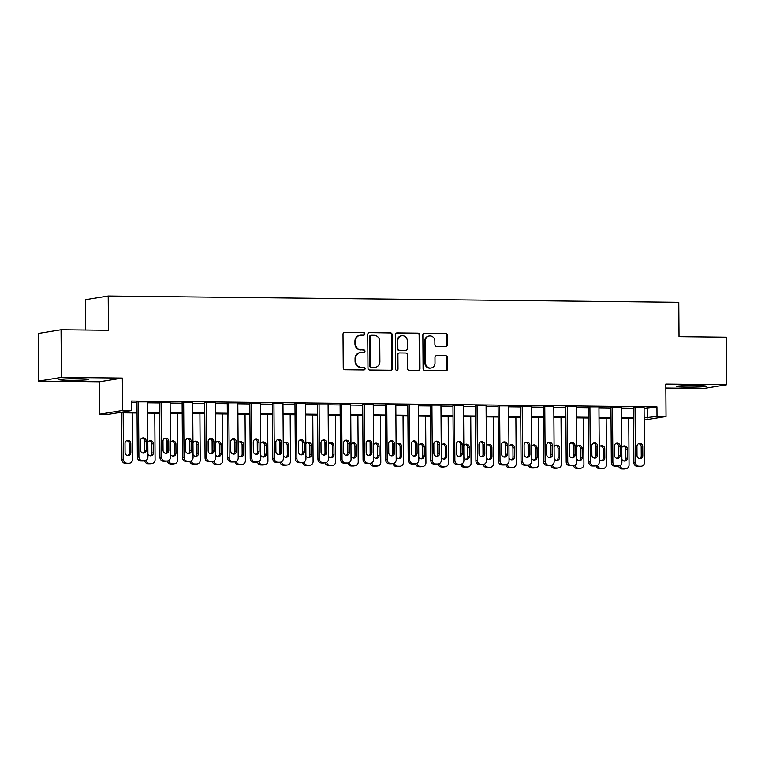 <?xml version="1.0" encoding="UTF-8"?>
<svg xmlns="http://www.w3.org/2000/svg" width="765" height="765" viewBox="0 0 765 765"><rect width="100%" height="100%" fill="white"/><g stroke="black" fill="none" stroke-linecap="round" stroke-linejoin="round"><path stroke-width="1.15" d="M364.848 333.846A1.31 1.243 80.8 0 0 363.605 332.526L344.766 332.316A1.874 1.769 80.8 0 0 343.007 334.171L343.246 367.831A1.874 1.769 80.8 0 0 345.034 369.715L363.863 369.925A1.31 1.243 80.8 0 0 365.096 368.634A1.31 1.243 80.8 0 0 363.844 367.305L361.405 367.286A5.996 5.661 80.8 0 1 355.696 361.233L355.677 358.431A5.996 5.661 80.8 0 1 361.3 352.512L363.738 352.531A1.31 1.243 80.8 0 0 364.972 351.24A1.31 1.243 80.8 0 0 363.719 349.921L361.29 349.892A5.996 5.661 80.8 0 1 355.572 343.839L355.553 341.037A5.996 5.661 80.8 0 1 361.185 335.118L363.624 335.147A1.31 1.243 80.8 0 0 364.848 333.846M363.49 335.147A1.31 1.243 80.8 0 0 362.983 332.622L344.183 332.421M363.738 369.925A1.31 1.243 80.8 0 0 363.232 367.41L361.405 367.286M363.614 352.531A1.31 1.243 80.8 0 0 363.107 350.016L361.29 349.892M696.236 385.579A14.879 0.784 179.6 0 0 676.547 386.468A14.879 0.784 179.6 0 0 686.616 387.138A14.879 0.784 179.6 0 0 706.305 386.258A14.879 0.784 179.6 0 0 696.236 385.579M78.718 378.732A14.879 0.784 179.6 0 0 59.029 379.622A14.879 0.784 179.6 0 0 69.099 380.291A14.879 0.784 179.6 0 0 88.788 379.411A14.879 0.784 179.6 0 0 78.718 378.732M445.622 346.622A1.874 1.769 80.8 0 0 447.382 344.766L447.315 335.328A1.874 1.769 80.8 0 0 445.526 333.435L424.613 333.205A1.874 1.769 80.8 0 0 422.854 335.051L423.093 368.711A1.874 1.769 80.8 0 0 424.871 370.604L445.785 370.834A1.874 1.769 80.8 0 0 447.544 368.988L447.468 357.58A1.874 1.769 80.8 0 0 445.679 355.687L436.729 355.591A1.874 1.769 80.8 0 0 434.969 357.437L435.008 363.098A5.011 4.733 80.8 0 1 431.068 367.994A5.011 4.733 80.8 0 1 425.531 362.993L425.378 340.827A5.011 4.733 80.8 0 1 429.318 335.94A5.011 4.733 80.8 0 1 434.855 340.932L434.883 344.632A1.874 1.769 80.8 0 0 436.672 346.516L445.622 346.622A1.874 1.769 80.8 0 0 446.76 344.872L446.693 335.424A1.874 1.769 80.8 0 0 444.914 333.53L424.02 333.301M644.092 408.319L656.944 406.865L657.011 416.389L666.038 416.495L644.178 420.033M61.057 329.772L61.382 377.403L38.585 381.094L38.25 333.464L61.057 329.772L108.448 330.298L108.209 296.007L678.785 302.328L679.024 336.629L726.415 337.145L726.75 384.776L665.808 384.107L666.038 416.495M38.585 381.094L99.517 381.773L122.324 378.082L61.382 377.403M122.324 378.082L122.553 410.47L131.58 410.566L122.333 412.067L137.05 412.23M656.944 406.865L131.513 401.042L131.58 410.566M392.196 334.716A1.874 1.769 80.8 0 0 390.408 332.823L369.495 332.593A1.874 1.769 80.8 0 0 367.736 334.439L367.975 368.099A1.874 1.769 80.8 0 0 369.753 369.992L390.666 370.222A1.874 1.769 80.8 0 0 392.426 368.376L392.196 334.716L391.575 334.812A1.874 1.769 80.8 0 0 389.787 332.918L369.495 332.593M397.054 332.899L417.967 333.129A1.874 1.769 80.8 0 1 419.755 335.022L419.985 368.682A1.874 1.769 80.8 0 1 418.226 370.528L409.275 370.432A1.874 1.769 80.8 0 1 407.496 368.539L407.401 354.893A1.874 1.769 80.8 0 0 405.613 353L399.674 352.933A1.874 1.769 80.8 0 0 397.915 354.788L398.01 368.998A1.31 1.243 80.8 0 1 396.987 370.279A1.31 1.243 80.8 0 1 395.534 368.969L395.295 334.745A1.874 1.769 80.8 0 1 397.054 332.899L396.49 332.985M665.837 388.046L703.943 388.467L726.75 384.776M131.523 402.639L136.983 402.696M147.549 402.82L159.55 402.954M170.117 403.069L182.118 403.203M192.694 403.318L204.695 403.451M215.261 403.566L227.262 403.7M237.829 403.815L249.83 403.949M260.396 404.073L272.397 404.207M282.974 404.322L294.974 404.455M305.541 404.57L317.542 404.704M328.108 404.819L340.109 404.953M350.686 405.068L362.677 405.201M373.253 405.316L385.254 405.45M395.821 405.574L407.822 405.708M418.388 405.823L430.389 405.957M440.965 406.072L452.957 406.205M463.533 406.32L475.534 406.454M486.1 406.569L498.101 406.703M508.668 406.817L520.669 406.951M531.245 407.076L543.246 407.209M553.812 407.324L565.813 407.458M576.38 407.573L588.381 407.707M598.947 407.822L610.948 407.955M621.524 408.07L633.525 408.204M147.54 401.883L136.973 401.874M170.117 402.132L159.541 402.122M192.684 402.38L182.118 402.371M215.252 402.629L204.685 402.629M237.829 402.878L227.253 402.878M260.396 403.136L249.82 403.126M282.964 403.385L272.397 403.375M305.531 403.633L294.965 403.624M328.108 403.882L317.532 403.872M350.676 404.13L340.109 404.13M373.243 404.379L362.677 404.379M395.811 404.637L385.244 404.628M418.388 404.886L407.812 404.876M440.956 405.134L430.389 405.125M463.523 405.383L452.957 405.374M486.091 405.632L475.524 405.632M508.668 405.89L498.091 405.88M531.235 406.139L520.669 406.129M553.803 406.387L543.236 406.378M576.38 406.636L565.804 406.626M598.947 406.884L588.371 406.875M621.515 407.133L610.948 407.133M644.082 407.391L633.516 407.382M108.209 296.007L85.412 299.698L85.623 330.04M137.05 412.976L118.02 412.765L108.773 414.257L99.746 414.161L122.553 410.47M99.517 381.773L99.746 414.161M644.159 417.853L657.011 416.389M147.616 412.345L159.617 412.478M170.184 412.593L182.185 412.727M192.761 412.842L204.752 412.976M215.328 413.09L227.329 413.224M237.896 413.349L249.897 413.483M260.463 413.597L272.464 413.731M283.04 413.846L295.041 413.98M305.608 414.095L317.609 414.228M328.175 414.343L340.176 414.477M350.753 414.592L362.744 414.726M373.32 414.85L385.321 414.984M395.888 415.099L407.888 415.232M418.455 415.347L430.456 415.481M441.032 415.596L453.023 415.73M463.6 415.844L475.601 415.978M486.167 416.093L498.168 416.227M508.735 416.351L520.736 416.485M531.312 416.6L543.303 416.734M553.879 416.849L565.88 416.982M576.447 417.097L588.448 417.231M599.014 417.346L611.015 417.48M621.591 417.604L633.592 417.728M633.592 418.474L621.591 418.35M611.025 418.226L599.024 418.092M588.457 417.977L576.456 417.843M565.88 417.728L553.879 417.594M543.313 417.48L531.312 417.346M520.745 417.231L508.744 417.097M498.168 416.973L486.177 416.849M475.601 416.724L463.6 416.59M453.033 416.476L441.032 416.342M430.466 416.227L418.465 416.093M407.888 415.978L395.897 415.844M385.321 415.73L373.32 415.596M362.753 415.472L350.753 415.347M340.186 415.223L328.185 415.089M317.609 414.974L305.618 414.84M295.041 414.726L283.04 414.592M272.474 414.477L260.473 414.343M249.906 414.228L237.905 414.095M227.329 413.97L215.328 413.836M204.762 413.722L192.761 413.588M182.194 413.473L170.193 413.339M159.627 413.224L147.626 413.09M647.697 408.367L647.764 417.891M360.267 335.185L359.646 335.28A5.996 5.661 80.8 0 0 354.941 341.142L355.553 341.037M360.669 349.988A5.996 5.661 80.8 0 1 354.96 343.944L354.941 341.142M360.392 352.579L359.77 352.675A5.996 5.661 80.8 0 0 355.056 358.527L355.677 358.431M360.793 367.382A5.996 5.661 80.8 0 1 355.075 361.338L355.056 358.527M390.638 370.222A1.874 1.769 80.8 0 0 391.814 368.472L391.575 334.812M371.465 335.233A1.31 1.243 80.8 0 0 370.231 336.524L370.442 366.072A1.31 1.243 80.8 0 0 371.685 367.401L374.257 367.43A5.996 5.661 80.8 0 0 379.889 361.501L379.746 341.305A5.996 5.661 80.8 0 0 374.028 335.261L371.465 335.233M370.843 335.328A1.31 1.243 80.8 0 0 369.61 336.629L370.231 336.524M375.175 367.353L374.554 367.458A5.996 5.661 80.8 0 1 373.636 367.525L371.073 367.496A1.31 1.243 80.8 0 1 369.82 366.177L369.61 336.629M396.461 332.995L417.967 333.129M418.197 370.528A1.874 1.769 80.8 0 0 419.373 368.778L419.134 335.118A1.874 1.769 80.8 0 0 417.355 333.224M399.387 352.952L398.775 353.057A1.874 1.769 80.8 0 0 397.303 354.884L397.398 369.093L398.01 368.998M396.672 370.289A1.31 1.243 80.8 0 0 397.398 369.093M407.296 340.721A5.011 4.733 80.8 0 0 401.759 335.73A5.011 4.733 80.8 0 0 397.819 340.616L397.867 348.429A1.874 1.769 80.8 0 0 399.655 350.313L405.593 350.38A1.874 1.769 80.8 0 0 407.353 348.534L407.296 340.721M401.759 335.73L401.137 335.825A5.011 4.733 80.8 0 0 397.198 340.721L397.819 340.616M405.88 350.36L405.268 350.456A1.874 1.769 80.8 0 1 404.981 350.485L399.043 350.418A1.874 1.769 80.8 0 1 397.255 348.524L397.198 340.721M429.318 335.94L428.696 336.036A5.011 4.733 80.8 0 0 424.757 340.932L425.378 340.827M431.068 367.994L430.456 368.089A5.011 4.733 80.8 0 1 424.91 363.088L424.757 340.932M445.766 370.834A1.874 1.769 80.8 0 0 446.932 369.084L446.856 357.676A1.874 1.769 80.8 0 0 445.067 355.792L436.729 355.591M121.625 412.804L121.951 459.622A3.815 3.605 -99.2 0 0 125.594 463.466L127.401 463.494A3.815 3.605 -99.2 0 0 127.985 463.447L129.524 463.198A3.815 3.605 80.8 0 0 132.527 459.469L132.202 412.918M129.524 463.198A3.815 3.605 80.8 0 1 128.941 463.246L127.133 463.217A3.815 3.605 80.8 0 1 123.49 459.373L123.165 412.823M127.659 455.586A3.05 2.888 80.8 0 0 129.304 452.842L129.247 443.7A3.05 2.888 80.8 0 0 126.655 440.64M130.853 452.593L130.786 443.451A3.05 2.888 80.8 0 0 127.411 440.401A3.05 2.888 80.8 0 0 125.011 443.384L125.068 452.526A3.05 2.888 80.8 0 0 128.444 455.577A3.05 2.888 80.8 0 0 130.853 452.593L129.304 452.842M147.54 401.721L147.932 456.973A3.815 3.605 80.8 0 1 144.346 460.75L142.539 460.731A3.815 3.605 80.8 0 1 138.905 456.877L138.513 401.625M136.973 401.721L137.356 457.126L138.905 456.877M146.258 450.097A3.05 2.888 -99.2 0 1 143.858 453.081A3.05 2.888 -99.2 0 1 140.483 450.04L140.416 440.889A3.05 2.888 -99.2 0 1 142.816 437.905A3.05 2.888 -99.2 0 1 146.191 440.956L146.258 450.097L144.719 450.346A3.05 2.888 -99.2 0 1 143.065 453.09M142.061 438.144A3.05 2.888 -99.2 0 1 144.652 441.204L144.719 450.346M144.929 460.702L143.39 460.951A3.815 3.605 -99.2 0 1 142.806 460.999L140.999 460.979A3.815 3.605 -99.2 0 1 137.356 457.126M144.384 439.942L144.47 451.608M154.769 413.167L155.094 459.717A3.815 3.605 80.8 0 1 152.092 463.447L150.552 463.695A3.815 3.605 -99.2 0 1 149.969 463.743L148.161 463.724A3.815 3.605 -99.2 0 1 144.623 460.75M150.227 455.835A3.05 2.888 80.8 0 0 151.881 453.09L151.814 443.949A3.05 2.888 80.8 0 0 149.223 440.889M147.913 454.047A3.05 2.888 80.8 0 0 153.421 452.842L153.354 443.7A3.05 2.888 80.8 0 0 147.827 442.38M146.125 460.272A3.815 3.605 80.8 0 0 149.701 463.475L151.508 463.494A3.815 3.605 80.8 0 0 152.092 463.447M166.952 440.191L167.038 451.857M177.337 413.416L177.662 459.975A3.815 3.605 80.8 0 1 174.659 463.695L173.119 463.944A3.815 3.605 -99.2 0 1 172.536 463.992L170.729 463.973A3.815 3.605 -99.2 0 1 167.2 460.999M172.804 456.083A3.05 2.888 80.8 0 0 174.449 453.339L174.382 444.197A3.05 2.888 80.8 0 0 171.8 441.137M170.48 454.295A3.05 2.888 80.8 0 0 175.988 453.09L175.921 443.949A3.05 2.888 80.8 0 0 170.394 442.629M168.692 460.52A3.815 3.605 80.8 0 0 172.268 463.724L174.076 463.743A3.815 3.605 80.8 0 0 174.659 463.695M189.529 440.439L189.605 452.105M199.904 413.674L200.229 460.224A3.815 3.605 80.8 0 1 197.227 463.944L195.687 464.202A3.815 3.605 -99.2 0 1 195.104 464.24L193.296 464.221A3.815 3.605 -99.2 0 1 189.768 461.257M195.371 456.342A3.05 2.888 80.8 0 0 197.016 453.597L196.959 444.446A3.05 2.888 80.8 0 0 194.367 441.395M193.048 454.544A3.05 2.888 80.8 0 0 198.556 453.349L198.498 444.197A3.05 2.888 80.8 0 0 192.971 442.878M191.26 460.769A3.815 3.605 80.8 0 0 194.845 463.973L196.643 463.992A3.815 3.605 80.8 0 0 197.227 463.944M170.117 401.979L170.499 457.231A3.815 3.605 80.8 0 1 166.913 460.999L165.106 460.979A3.815 3.605 80.8 0 1 161.472 457.126L161.09 401.874M159.541 401.969L159.933 457.374L161.472 457.126M168.826 450.346A3.05 2.888 -99.2 0 1 166.426 453.329A3.05 2.888 -99.2 0 1 163.05 450.289L162.983 441.137A3.05 2.888 -99.2 0 1 165.383 438.163A3.05 2.888 -99.2 0 1 168.759 441.204L168.826 450.346L167.286 450.595A3.05 2.888 -99.2 0 1 165.632 453.339M164.638 438.393A3.05 2.888 -99.2 0 1 167.219 441.453L167.286 450.595M167.497 460.951L165.957 461.199A3.815 3.605 -99.2 0 1 165.374 461.247L163.567 461.228A3.815 3.605 -99.2 0 1 159.933 457.374M192.684 402.227L193.067 457.48A3.815 3.605 80.8 0 1 189.481 461.247L187.683 461.228A3.815 3.605 80.8 0 1 184.04 457.374L183.657 402.122M182.118 402.218L182.5 457.623L184.04 457.374M191.393 450.604A3.05 2.888 -99.2 0 1 188.993 453.578A3.05 2.888 -99.2 0 1 185.618 450.537L185.551 441.395A3.05 2.888 -99.2 0 1 187.951 438.412A3.05 2.888 -99.2 0 1 191.336 441.453L191.393 450.604L189.854 450.853A3.05 2.888 -99.2 0 1 188.209 453.597M187.205 438.651A3.05 2.888 -99.2 0 1 189.787 441.701L189.854 450.853M190.064 461.199L188.525 461.458A3.815 3.605 -99.2 0 1 187.941 461.496L186.134 461.477A3.815 3.605 -99.2 0 1 182.5 457.623M215.252 402.476L215.634 457.728A3.815 3.605 80.8 0 1 212.058 461.496L210.251 461.477A3.815 3.605 80.8 0 1 206.607 457.623L206.225 402.38M204.685 402.466L205.068 457.872L206.607 457.623M213.97 450.853A3.05 2.888 -99.2 0 1 211.561 453.836A3.05 2.888 -99.2 0 1 208.185 450.786L208.128 441.644A3.05 2.888 -99.2 0 1 210.528 438.661A3.05 2.888 -99.2 0 1 213.904 441.701L213.97 450.853L212.421 451.101A3.05 2.888 -99.2 0 1 210.777 453.846M209.773 438.9A3.05 2.888 -99.2 0 1 212.364 441.95L212.421 451.101M212.641 461.458L211.102 461.706A3.815 3.605 -99.2 0 1 210.518 461.744L208.711 461.725A3.815 3.605 -99.2 0 1 205.068 457.872M212.096 440.688L212.173 452.354M222.481 413.922L222.806 460.473A3.815 3.605 80.8 0 1 219.804 464.202L218.264 464.451A3.815 3.605 -99.2 0 1 217.681 464.489L215.873 464.47A3.815 3.605 -99.2 0 1 212.335 461.505M217.939 456.59A3.05 2.888 80.8 0 0 219.584 453.846L219.526 444.695A3.05 2.888 80.8 0 0 216.935 441.644M215.615 454.793A3.05 2.888 80.8 0 0 221.133 453.597L221.066 444.446A3.05 2.888 80.8 0 0 215.539 443.126M213.827 461.018A3.815 3.605 80.8 0 0 217.413 464.221L219.22 464.24A3.815 3.605 80.8 0 0 219.804 464.202M237.819 402.725L238.211 457.977A3.815 3.605 80.8 0 1 234.626 461.744L232.818 461.725A3.815 3.605 80.8 0 1 229.184 457.881L228.792 402.629M227.253 402.715L227.645 458.13L229.184 457.881M236.538 451.101A3.05 2.888 -99.2 0 1 234.138 454.085A3.05 2.888 -99.2 0 1 230.762 451.034L230.695 441.893A3.05 2.888 -99.2 0 1 233.096 438.909A3.05 2.888 -99.2 0 1 236.471 441.96L236.538 451.101L234.998 451.35A3.05 2.888 -99.2 0 1 233.344 454.094M232.34 439.148A3.05 2.888 -99.2 0 1 234.932 442.208L234.998 451.35M235.209 461.706L233.669 461.955A3.815 3.605 -99.2 0 1 233.086 461.993L231.279 461.974A3.815 3.605 -99.2 0 1 227.645 458.13M70.39 378.771A14.784 0.784 179.6 0 0 77.418 378.723M687.907 385.617A14.784 0.784 179.6 0 0 694.936 385.57M234.664 440.946L234.75 452.612M245.049 414.171L245.374 460.721A3.815 3.605 80.8 0 1 242.371 464.451L240.832 464.699A3.815 3.605 -99.2 0 1 240.248 464.738L238.441 464.718A3.815 3.605 -99.2 0 1 234.903 461.754M240.506 456.839A3.05 2.888 80.8 0 0 242.161 454.094L242.094 444.953A3.05 2.888 80.8 0 0 239.502 441.893M238.192 455.041A3.05 2.888 80.8 0 0 243.7 453.846L243.633 444.704A3.05 2.888 80.8 0 0 238.106 443.375M236.404 461.276A3.815 3.605 80.8 0 0 239.981 464.47L241.788 464.489A3.815 3.605 80.8 0 0 242.371 464.451M257.231 441.195L257.317 452.861M267.616 414.42L267.941 460.97A3.815 3.605 80.8 0 1 264.939 464.699L263.399 464.948A3.815 3.605 -99.2 0 1 262.816 464.996L261.008 464.977A3.815 3.605 -99.2 0 1 257.48 462.003M263.084 457.088A3.05 2.888 80.8 0 0 264.728 454.343L264.661 445.201A3.05 2.888 80.8 0 0 262.079 442.141M260.76 455.299A3.05 2.888 80.8 0 0 266.268 454.094L266.201 444.953A3.05 2.888 80.8 0 0 260.674 443.633M258.972 461.524A3.815 3.605 80.8 0 0 262.548 464.718L264.355 464.747A3.815 3.605 80.8 0 0 264.939 464.699M279.808 441.443L279.885 453.11M290.184 414.668L290.509 461.219A3.815 3.605 80.8 0 1 287.506 464.948L285.967 465.197A3.815 3.605 -99.2 0 1 285.383 465.244L283.586 465.225A3.815 3.605 -99.2 0 1 280.047 462.251M285.651 457.336A3.05 2.888 80.8 0 0 287.296 454.592L287.238 445.45A3.05 2.888 80.8 0 0 284.647 442.39M283.327 455.548A3.05 2.888 80.8 0 0 288.835 454.343L288.778 445.201A3.05 2.888 80.8 0 0 283.251 443.882M281.539 461.773A3.815 3.605 80.8 0 0 285.125 464.977L286.932 464.996A3.815 3.605 80.8 0 0 287.506 464.948M302.376 441.692L302.452 453.358M312.761 414.917L313.086 461.477A3.815 3.605 80.8 0 1 310.083 465.197L308.544 465.445A3.815 3.605 -99.2 0 1 307.96 465.493L306.153 465.474A3.815 3.605 -99.2 0 1 302.615 462.5M308.219 457.594A3.05 2.888 80.8 0 0 309.873 454.85L309.806 445.699A3.05 2.888 80.8 0 0 307.214 442.639M305.895 455.797A3.05 2.888 80.8 0 0 311.412 454.592L311.345 445.45A3.05 2.888 80.8 0 0 305.818 444.13M304.116 462.022A3.815 3.605 80.8 0 0 307.693 465.225L309.5 465.244A3.815 3.605 80.8 0 0 310.083 465.197M324.943 441.941L325.029 453.607M335.328 415.175L335.653 461.725A3.815 3.605 80.8 0 1 332.651 465.445L331.111 465.703A3.815 3.605 -99.2 0 1 330.528 465.742L328.721 465.722A3.815 3.605 -99.2 0 1 325.192 462.758M330.786 457.843A3.05 2.888 80.8 0 0 332.44 455.099L332.373 445.947A3.05 2.888 80.8 0 0 329.782 442.897M328.472 456.045A3.05 2.888 80.8 0 0 333.98 454.85L333.913 445.699A3.05 2.888 80.8 0 0 328.386 444.379M326.684 462.27A3.815 3.605 80.8 0 0 330.26 465.474L332.067 465.493A3.815 3.605 80.8 0 0 332.651 465.445M260.396 402.973L260.779 458.225A3.815 3.605 80.8 0 1 257.193 462.003L255.386 461.974A3.815 3.605 80.8 0 1 251.752 458.13L251.369 402.878M249.82 402.973L250.212 458.378L251.752 458.13M259.106 451.35A3.05 2.888 -99.2 0 1 256.705 454.334A3.05 2.888 -99.2 0 1 253.33 451.283L253.263 442.141A3.05 2.888 -99.2 0 1 255.663 439.158A3.05 2.888 -99.2 0 1 259.039 442.208L259.106 451.35L257.566 451.599A3.05 2.888 -99.2 0 1 255.921 454.343M254.917 439.397A3.05 2.888 -99.2 0 1 257.499 442.457L257.566 451.599M257.776 461.955L256.237 462.203A3.815 3.605 -99.2 0 1 255.653 462.251L253.846 462.223A3.815 3.605 -99.2 0 1 250.212 458.378M282.964 403.222L283.346 458.474A3.815 3.605 80.8 0 1 279.761 462.251L277.963 462.232A3.815 3.605 80.8 0 1 274.319 458.378L273.937 403.126M272.397 403.222L272.78 458.627L274.319 458.378M281.673 451.599A3.05 2.888 -99.2 0 1 279.273 454.582A3.05 2.888 -99.2 0 1 275.897 451.541L275.83 442.39A3.05 2.888 -99.2 0 1 278.24 439.406A3.05 2.888 -99.2 0 1 281.616 442.457L281.673 451.599L280.133 451.847A3.05 2.888 -99.2 0 1 278.489 454.592M277.485 439.646A3.05 2.888 -99.2 0 1 280.076 442.706L280.133 451.847M280.344 462.203L278.804 462.452A3.815 3.605 -99.2 0 1 278.221 462.5L276.414 462.481A3.815 3.605 -99.2 0 1 272.78 458.627M305.531 403.48L305.924 458.732A3.815 3.605 80.8 0 1 302.338 462.5L300.53 462.481A3.815 3.605 80.8 0 1 296.887 458.627L296.504 403.375M294.965 403.471L295.347 458.876L296.887 458.627M304.25 451.847A3.05 2.888 -99.2 0 1 301.85 454.831A3.05 2.888 -99.2 0 1 298.465 451.79L298.407 442.639A3.05 2.888 -99.2 0 1 300.808 439.665A3.05 2.888 -99.2 0 1 304.183 442.706L304.25 451.847L302.701 452.096A3.05 2.888 -99.2 0 1 301.056 454.84M300.052 439.894A3.05 2.888 -99.2 0 1 302.644 442.954L302.701 452.096M302.921 462.452L301.381 462.701A3.815 3.605 -99.2 0 1 300.798 462.749L298.991 462.729A3.815 3.605 -99.2 0 1 295.347 458.876M328.099 403.729L328.491 458.981A3.815 3.605 80.8 0 1 324.905 462.749L323.098 462.729A3.815 3.605 80.8 0 1 319.464 458.876L319.072 403.624M317.532 403.719L317.924 459.124L319.464 458.876M326.818 452.105A3.05 2.888 -99.2 0 1 324.417 455.079A3.05 2.888 -99.2 0 1 321.042 452.039L320.975 442.897A3.05 2.888 -99.2 0 1 323.375 439.913A3.05 2.888 -99.2 0 1 326.751 442.954L326.818 452.105L325.278 452.354A3.05 2.888 -99.2 0 1 323.624 455.099M322.62 440.152A3.05 2.888 -99.2 0 1 325.211 443.203L325.278 452.354M325.488 462.701L323.949 462.959A3.815 3.605 -99.2 0 1 323.366 462.997L321.558 462.978A3.815 3.605 -99.2 0 1 317.924 459.124M350.676 403.977L351.059 459.23A3.815 3.605 80.8 0 1 347.473 462.997L345.665 462.978A3.815 3.605 80.8 0 1 342.031 459.124L341.649 403.882M340.1 403.968L340.492 459.382L342.031 459.124M349.385 452.354A3.05 2.888 -99.2 0 1 346.985 455.338A3.05 2.888 -99.2 0 1 343.609 452.287L343.542 443.145A3.05 2.888 -99.2 0 1 345.943 440.162A3.05 2.888 -99.2 0 1 349.318 443.203L349.385 452.354L347.846 452.603A3.05 2.888 -99.2 0 1 346.201 455.347M345.197 440.401A3.05 2.888 -99.2 0 1 347.779 443.451L347.846 452.603M348.056 462.959L346.516 463.207A3.815 3.605 -99.2 0 1 345.933 463.246L344.126 463.227A3.815 3.605 -99.2 0 1 340.492 459.382M347.511 442.189L347.597 453.855M357.896 415.424L358.221 461.974A3.815 3.605 80.8 0 1 355.218 465.703L353.679 465.952A3.815 3.605 -99.2 0 1 353.095 465.99L351.288 465.971A3.815 3.605 -99.2 0 1 347.759 463.007M353.363 458.092A3.05 2.888 80.8 0 0 355.008 455.347L354.941 446.205A3.05 2.888 80.8 0 0 352.359 443.145M351.039 456.294A3.05 2.888 80.8 0 0 356.547 455.099L356.49 445.947A3.05 2.888 80.8 0 0 350.953 444.628M349.251 462.519A3.815 3.605 80.8 0 0 352.828 465.722L354.635 465.742A3.815 3.605 80.8 0 0 355.218 465.703M373.243 404.226L373.626 459.478A3.815 3.605 80.8 0 1 370.05 463.246L368.242 463.227A3.815 3.605 80.8 0 1 364.599 459.382L364.216 404.13M362.677 404.216L363.059 459.631L364.599 459.382M371.953 452.603A3.05 2.888 -99.2 0 1 369.552 455.586A3.05 2.888 -99.2 0 1 366.177 452.536L366.119 443.394A3.05 2.888 -99.2 0 1 368.52 440.411A3.05 2.888 -99.2 0 1 371.895 443.461L371.953 452.603L370.413 452.851A3.05 2.888 -99.2 0 1 368.768 455.596M367.764 440.65A3.05 2.888 -99.2 0 1 370.356 443.71L370.413 452.851M370.623 463.207L369.084 463.456A3.815 3.605 -99.2 0 1 368.501 463.494L366.703 463.475A3.815 3.605 -99.2 0 1 363.059 459.631M370.088 442.447L370.164 454.114M380.463 415.672L380.788 462.223A3.815 3.605 80.8 0 1 377.795 465.952L376.246 466.201A3.815 3.605 -99.2 0 1 375.663 466.239L373.865 466.22A3.815 3.605 -99.2 0 1 370.327 463.255M375.931 458.34A3.05 2.888 80.8 0 0 377.575 455.596L377.518 446.454A3.05 2.888 80.8 0 0 374.926 443.394M373.607 456.542A3.05 2.888 80.8 0 0 379.115 455.347L379.058 446.205A3.05 2.888 80.8 0 0 373.53 444.876M371.819 462.777A3.815 3.605 80.8 0 0 375.405 465.971L377.212 465.99A3.815 3.605 80.8 0 0 377.795 465.952M395.811 404.475L396.203 459.727A3.815 3.605 80.8 0 1 392.617 463.504L390.81 463.475A3.815 3.605 80.8 0 1 387.176 459.631L386.784 404.379M385.244 404.475L385.627 459.88L387.176 459.631M394.53 452.851A3.05 2.888 -99.2 0 1 392.129 455.835A3.05 2.888 -99.2 0 1 388.744 452.784L388.687 443.643A3.05 2.888 -99.2 0 1 391.087 440.659A3.05 2.888 -99.2 0 1 394.463 443.71L394.53 452.851L392.99 453.1A3.05 2.888 -99.2 0 1 391.336 455.844M390.332 440.898A3.05 2.888 -99.2 0 1 392.923 443.958L392.99 453.1M393.2 463.456L391.661 463.705A3.815 3.605 -99.2 0 1 391.078 463.753L389.27 463.733A3.815 3.605 -99.2 0 1 385.627 459.88M392.655 442.696L392.732 454.362M403.04 415.921L403.365 462.471A3.815 3.605 80.8 0 1 400.363 466.201L398.823 466.449A3.815 3.605 -99.2 0 1 398.24 466.497L396.433 466.478A3.815 3.605 -99.2 0 1 392.894 463.504M398.498 458.589A3.05 2.888 80.8 0 0 400.152 455.844L400.085 446.703A3.05 2.888 80.8 0 0 397.494 443.643M396.174 456.801A3.05 2.888 80.8 0 0 401.692 455.596L401.625 446.454A3.05 2.888 80.8 0 0 396.098 445.134M394.396 463.026A3.815 3.605 80.8 0 0 397.972 466.22L399.779 466.248A3.815 3.605 80.8 0 0 400.363 466.201M418.388 404.733L418.771 459.975A3.815 3.605 80.8 0 1 415.185 463.753L413.377 463.733A3.815 3.605 80.8 0 1 409.744 459.88L409.351 404.628M407.812 404.723L408.204 460.128L409.744 459.88M417.097 453.1A3.05 2.888 -99.2 0 1 414.697 456.083A3.05 2.888 -99.2 0 1 411.321 453.043L411.254 443.891A3.05 2.888 -99.2 0 1 413.655 440.908A3.05 2.888 -99.2 0 1 417.03 443.958L417.097 453.1L415.558 453.349A3.05 2.888 -99.2 0 1 413.903 456.093M412.899 441.147A3.05 2.888 -99.2 0 1 415.491 444.207L415.558 453.349M415.768 463.705L414.228 463.953A3.815 3.605 -99.2 0 1 413.645 464.001L411.838 463.982A3.815 3.605 -99.2 0 1 408.204 460.128M415.223 442.945L415.309 454.611M425.608 416.17L425.933 462.72A3.815 3.605 80.8 0 1 422.93 466.449L421.391 466.698A3.815 3.605 -99.2 0 1 420.807 466.746L419 466.726A3.815 3.605 -99.2 0 1 415.472 463.753M421.066 458.837A3.05 2.888 80.8 0 0 422.72 456.093L422.653 446.951A3.05 2.888 80.8 0 0 420.071 443.891M418.751 457.049A3.05 2.888 80.8 0 0 424.259 455.844L424.193 446.703A3.05 2.888 80.8 0 0 418.665 445.383M416.963 463.274A3.815 3.605 80.8 0 0 420.54 466.478L422.347 466.497A3.815 3.605 80.8 0 0 422.93 466.449M440.956 404.981L441.338 460.234A3.815 3.605 80.8 0 1 437.752 464.001L435.945 463.982A3.815 3.605 80.8 0 1 432.311 460.128L431.929 404.876M430.379 404.972L430.772 460.377L432.311 460.128M439.665 453.349A3.05 2.888 -99.2 0 1 437.264 456.332A3.05 2.888 -99.2 0 1 433.889 453.291L433.822 444.14A3.05 2.888 -99.2 0 1 436.222 441.166A3.05 2.888 -99.2 0 1 439.607 444.207L439.665 453.349L438.125 453.607A3.05 2.888 -99.2 0 1 436.48 456.351M435.476 441.395A3.05 2.888 -99.2 0 1 438.058 444.455L438.125 453.607M438.335 463.953L436.796 464.202A3.815 3.605 -99.2 0 1 436.213 464.25L434.405 464.231A3.815 3.605 -99.2 0 1 430.772 460.377M437.79 443.193L437.876 454.859M448.175 416.418L448.5 462.978A3.815 3.605 80.8 0 1 445.498 466.698L443.958 466.946A3.815 3.605 -99.2 0 1 443.375 466.994L441.568 466.975A3.815 3.605 -99.2 0 1 438.039 464.001M443.643 459.096A3.05 2.888 80.8 0 0 445.287 456.351L445.22 447.2A3.05 2.888 80.8 0 0 442.639 444.14M441.319 457.298A3.05 2.888 80.8 0 0 446.827 456.093L446.77 446.951A3.05 2.888 80.8 0 0 441.242 445.632M439.531 463.523A3.815 3.605 80.8 0 0 443.117 466.726L444.914 466.746A3.815 3.605 80.8 0 0 445.498 466.698M463.523 405.23L463.906 460.482A3.815 3.605 80.8 0 1 460.329 464.25L458.522 464.231A3.815 3.605 80.8 0 1 454.879 460.377L454.496 405.125M452.957 405.221L453.339 460.626L454.879 460.377M462.232 453.607A3.05 2.888 -99.2 0 1 459.832 456.581A3.05 2.888 -99.2 0 1 456.456 453.54L456.399 444.398A3.05 2.888 -99.2 0 1 458.799 441.415A3.05 2.888 -99.2 0 1 462.175 444.455L462.232 453.607L460.693 453.855A3.05 2.888 -99.2 0 1 459.048 456.6M458.044 441.654A3.05 2.888 -99.2 0 1 460.635 444.704L460.693 453.855M460.913 464.202L459.363 464.46A3.815 3.605 -99.2 0 1 458.78 464.498L456.982 464.479A3.815 3.605 -99.2 0 1 453.339 460.626M460.367 443.442L460.444 455.108M470.752 416.676L471.068 463.227A3.815 3.605 80.8 0 1 468.075 466.946L466.535 467.205A3.815 3.605 -99.2 0 1 465.952 467.243L464.145 467.224A3.815 3.605 -99.2 0 1 460.607 464.259M466.21 459.344A3.05 2.888 80.8 0 0 467.855 456.6L467.798 447.449A3.05 2.888 80.8 0 0 465.206 444.398M463.886 457.547A3.05 2.888 80.8 0 0 469.404 456.351L469.337 447.2A3.05 2.888 80.8 0 0 463.81 445.88M462.098 463.772A3.815 3.605 80.8 0 0 465.684 466.975L467.492 466.994A3.815 3.605 80.8 0 0 468.075 466.946M486.091 405.479L486.483 460.731A3.815 3.605 80.8 0 1 482.897 464.498L481.089 464.479A3.815 3.605 80.8 0 1 477.456 460.626L477.064 405.383M475.524 405.469L475.907 460.884L477.456 460.626M484.809 453.855A3.05 2.888 -99.2 0 1 482.409 456.839A3.05 2.888 -99.2 0 1 479.033 453.788L478.966 444.647A3.05 2.888 -99.2 0 1 481.367 441.663A3.05 2.888 -99.2 0 1 484.742 444.704L484.809 453.855L483.27 454.104A3.05 2.888 -99.2 0 1 481.615 456.848M480.611 441.902A3.05 2.888 -99.2 0 1 483.203 444.962L483.27 454.104M483.48 464.46L481.94 464.709A3.815 3.605 -99.2 0 1 481.357 464.747L479.55 464.728A3.815 3.605 -99.2 0 1 475.907 460.884M482.935 443.69L483.021 455.357M493.32 416.925L493.645 463.475A3.815 3.605 80.8 0 1 490.642 467.205L489.103 467.453A3.815 3.605 -99.2 0 1 488.519 467.492L486.712 467.472A3.815 3.605 -99.2 0 1 483.174 464.508M488.778 459.593A3.05 2.888 80.8 0 0 490.432 456.848L490.365 447.707A3.05 2.888 80.8 0 0 487.774 444.647M486.464 457.795A3.05 2.888 80.8 0 0 491.972 456.6L491.905 447.449A3.05 2.888 80.8 0 0 486.377 446.129M484.675 464.02A3.815 3.605 80.8 0 0 488.252 467.224L490.059 467.243A3.815 3.605 80.8 0 0 490.642 467.205M505.502 443.949L505.589 455.615M515.887 417.174L516.212 463.724A3.815 3.605 80.8 0 1 513.21 467.453L511.67 467.702A3.815 3.605 -99.2 0 1 511.087 467.74L509.28 467.721A3.815 3.605 -99.2 0 1 505.751 464.757M511.355 459.841A3.05 2.888 80.8 0 0 512.999 457.097L512.933 447.955A3.05 2.888 80.8 0 0 510.351 444.895M509.031 458.044A3.05 2.888 80.8 0 0 514.539 456.848L514.472 447.707A3.05 2.888 80.8 0 0 508.945 446.378M507.243 464.279A3.815 3.605 80.8 0 0 510.819 467.472L512.627 467.492A3.815 3.605 80.8 0 0 513.21 467.453M528.08 444.197L528.156 455.864M538.455 417.422L538.78 463.973A3.815 3.605 80.8 0 1 535.777 467.702L534.238 467.951A3.815 3.605 -99.2 0 1 533.654 467.998L531.847 467.979A3.815 3.605 -99.2 0 1 528.319 465.005M533.922 460.09A3.05 2.888 80.8 0 0 535.567 457.346L535.51 448.204A3.05 2.888 80.8 0 0 532.918 445.144M531.598 458.302A3.05 2.888 80.8 0 0 537.106 457.097L537.049 447.955A3.05 2.888 80.8 0 0 531.522 446.636M529.81 464.527A3.815 3.605 80.8 0 0 533.396 467.721L535.194 467.75A3.815 3.605 80.8 0 0 535.777 467.702M550.647 444.446L550.723 456.112M561.032 417.671L561.357 464.221A3.815 3.605 80.8 0 1 558.354 467.951L556.815 468.199A3.815 3.605 -99.2 0 1 556.231 468.247L554.424 468.228A3.815 3.605 -99.2 0 1 550.886 465.254M556.49 460.339A3.05 2.888 80.8 0 0 558.134 457.594L558.077 448.453A3.05 2.888 80.8 0 0 555.486 445.393M554.166 458.551A3.05 2.888 80.8 0 0 559.684 457.346L559.617 448.204A3.05 2.888 80.8 0 0 554.09 446.884M552.378 464.776A3.815 3.605 80.8 0 0 555.964 467.979L557.771 467.998A3.815 3.605 80.8 0 0 558.354 467.951M573.215 444.695L573.301 456.361M583.599 417.92L583.924 464.479A3.815 3.605 80.8 0 1 580.922 468.199L579.382 468.448A3.815 3.605 -99.2 0 1 578.799 468.496L576.992 468.476A3.815 3.605 -99.2 0 1 573.454 465.503M579.057 460.597A3.05 2.888 80.8 0 0 580.712 457.853L580.645 448.701A3.05 2.888 80.8 0 0 578.053 445.641M576.743 458.799A3.05 2.888 80.8 0 0 582.251 457.594L582.184 448.453A3.05 2.888 80.8 0 0 576.657 447.133M574.955 465.024A3.815 3.605 80.8 0 0 578.531 468.228L580.339 468.247A3.815 3.605 80.8 0 0 580.922 468.199M595.782 444.943L595.868 456.609M606.167 418.178L606.492 464.728A3.815 3.605 80.8 0 1 603.489 468.457L601.95 468.706A3.815 3.605 -99.2 0 1 601.366 468.744L599.559 468.725A3.815 3.605 -99.2 0 1 596.031 465.761M601.634 460.846A3.05 2.888 80.8 0 0 603.279 458.101L603.212 448.95A3.05 2.888 80.8 0 0 600.63 445.899M599.311 459.048A3.05 2.888 80.8 0 0 604.819 457.853L604.752 448.701A3.05 2.888 80.8 0 0 599.225 447.382M597.522 465.273A3.815 3.605 80.8 0 0 601.099 468.476L602.906 468.496A3.815 3.605 80.8 0 0 603.489 468.457M618.359 445.192L618.436 456.858M628.734 418.426L629.06 464.977A3.815 3.605 80.8 0 1 626.057 468.706L624.517 468.955A3.815 3.605 -99.2 0 1 623.934 468.993L622.136 468.974A3.815 3.605 -99.2 0 1 618.598 466.009M624.202 461.094A3.05 2.888 80.8 0 0 625.846 458.35L625.789 449.208A3.05 2.888 80.8 0 0 623.198 446.148M621.878 459.296A3.05 2.888 80.8 0 0 627.386 458.101L627.329 448.95A3.05 2.888 80.8 0 0 621.802 447.63M620.09 465.522A3.815 3.605 80.8 0 0 623.676 468.725L625.474 468.744A3.815 3.605 80.8 0 0 626.057 468.706M508.668 405.727L509.05 460.979A3.815 3.605 80.8 0 1 505.464 464.747L503.657 464.728A3.815 3.605 80.8 0 1 500.023 460.884L499.641 405.632M498.091 405.718L498.484 461.132L500.023 460.884M507.377 454.104A3.05 2.888 -99.2 0 1 504.977 457.088A3.05 2.888 -99.2 0 1 501.601 454.037L501.534 444.895A3.05 2.888 -99.2 0 1 503.934 441.912A3.05 2.888 -99.2 0 1 507.31 444.962L507.377 454.104L505.837 454.353A3.05 2.888 -99.2 0 1 504.183 457.097M503.188 442.151A3.05 2.888 -99.2 0 1 505.77 445.211L505.837 454.353M506.048 464.709L504.508 464.957A3.815 3.605 -99.2 0 1 503.925 464.996L502.117 464.977A3.815 3.605 -99.2 0 1 498.484 461.132M531.235 405.976L531.618 461.228A3.815 3.605 80.8 0 1 528.032 465.005L526.234 464.977A3.815 3.605 80.8 0 1 522.591 461.132L522.208 405.88M520.669 405.976L521.051 461.381L522.591 461.132M529.944 454.353A3.05 2.888 -99.2 0 1 527.544 457.336A3.05 2.888 -99.2 0 1 524.168 454.286L524.102 445.144A3.05 2.888 -99.2 0 1 526.502 442.16A3.05 2.888 -99.2 0 1 529.887 445.211L529.944 454.353L528.405 454.601A3.05 2.888 -99.2 0 1 526.76 457.346M525.756 442.399A3.05 2.888 -99.2 0 1 528.338 445.459L528.405 454.601M528.615 464.957L527.075 465.206A3.815 3.605 -99.2 0 1 526.492 465.254L524.685 465.235A3.815 3.605 -99.2 0 1 521.051 461.381M553.803 406.234L554.185 461.477A3.815 3.605 80.8 0 1 550.609 465.254L548.801 465.235A3.815 3.605 80.8 0 1 545.158 461.381L544.776 406.129M543.236 406.225L543.619 461.63L545.158 461.381M552.521 454.601A3.05 2.888 -99.2 0 1 550.111 457.585A3.05 2.888 -99.2 0 1 546.736 454.544L546.679 445.393A3.05 2.888 -99.2 0 1 549.079 442.409A3.05 2.888 -99.2 0 1 552.454 445.459L552.521 454.601L550.972 454.85A3.05 2.888 -99.2 0 1 549.327 457.594M548.323 442.648A3.05 2.888 -99.2 0 1 550.915 445.708L550.972 454.85M551.192 465.206L549.653 465.455A3.815 3.605 -99.2 0 1 549.069 465.503L547.262 465.483A3.815 3.605 -99.2 0 1 543.619 461.63M576.37 406.483L576.762 461.735A3.815 3.605 80.8 0 1 573.176 465.503L571.369 465.483A3.815 3.605 80.8 0 1 567.735 461.63L567.343 406.378M565.804 406.473L566.196 461.878L567.735 461.63M575.089 454.85A3.05 2.888 -99.2 0 1 572.689 457.833A3.05 2.888 -99.2 0 1 569.313 454.793L569.246 445.641A3.05 2.888 -99.2 0 1 571.646 442.667A3.05 2.888 -99.2 0 1 575.022 445.708L575.089 454.85L573.549 455.108A3.05 2.888 -99.2 0 1 571.895 457.853M570.891 442.897A3.05 2.888 -99.2 0 1 573.482 445.957L573.549 455.108M573.76 465.455L572.22 465.703A3.815 3.605 -99.2 0 1 571.637 465.751L569.829 465.732A3.815 3.605 -99.2 0 1 566.196 461.878M598.947 406.731L599.33 461.984A3.815 3.605 80.8 0 1 595.744 465.751L593.936 465.732A3.815 3.605 80.8 0 1 590.303 461.878L589.92 406.626M588.371 406.722L588.763 462.127L590.303 461.878M597.656 455.108A3.05 2.888 -99.2 0 1 595.256 458.082A3.05 2.888 -99.2 0 1 591.881 455.041L591.814 445.899A3.05 2.888 -99.2 0 1 594.214 442.916A3.05 2.888 -99.2 0 1 597.589 445.957L597.656 455.108L596.117 455.357A3.05 2.888 -99.2 0 1 594.472 458.101M593.468 443.155A3.05 2.888 -99.2 0 1 596.05 446.205L596.117 455.357M596.327 465.703L594.788 465.962A3.815 3.605 -99.2 0 1 594.204 466L592.397 465.981A3.815 3.605 -99.2 0 1 588.763 462.127M621.515 406.98L621.897 462.232A3.815 3.605 80.8 0 1 618.311 466L616.514 465.981A3.815 3.605 80.8 0 1 612.87 462.127L612.488 406.884M610.948 406.97L611.331 462.385L612.87 462.127M620.224 455.357A3.05 2.888 -99.2 0 1 617.824 458.34A3.05 2.888 -99.2 0 1 614.448 455.29L614.381 446.148A3.05 2.888 -99.2 0 1 616.791 443.165A3.05 2.888 -99.2 0 1 620.166 446.205L620.224 455.357L618.684 455.605A3.05 2.888 -99.2 0 1 617.039 458.35M616.035 443.404A3.05 2.888 -99.2 0 1 618.627 446.464L618.684 455.605M618.895 465.962L617.355 466.21A3.815 3.605 -99.2 0 1 616.772 466.248L614.964 466.229A3.815 3.605 -99.2 0 1 611.331 462.385M644.082 407.229L644.474 462.481A3.815 3.605 80.8 0 1 640.888 466.248L639.081 466.229A3.815 3.605 80.8 0 1 635.438 462.385L635.055 407.133M633.516 407.229L633.898 462.634L635.438 462.385M642.801 455.605A3.05 2.888 -99.2 0 1 640.401 458.589A3.05 2.888 -99.2 0 1 637.015 455.538L636.958 446.397A3.05 2.888 -99.2 0 1 639.358 443.413A3.05 2.888 -99.2 0 1 642.734 446.464L642.801 455.605L641.252 455.854A3.05 2.888 -99.2 0 1 639.607 458.598M638.603 443.652A3.05 2.888 -99.2 0 1 641.194 446.712L641.252 455.854M641.472 466.21L639.932 466.459A3.815 3.605 -99.2 0 1 639.349 466.497L637.541 466.478A3.815 3.605 -99.2 0 1 633.898 462.634M362.983 332.622L363.605 332.526M363.232 367.41L363.844 367.305M363.107 350.016L363.719 349.921M354.96 343.944L355.572 343.839M355.075 361.338L355.696 361.233M344.202 332.412L344.766 332.316M391.814 368.472L392.426 368.376M389.787 332.918L390.408 332.823M369.82 366.177L370.442 366.072M371.073 367.496L371.685 367.401M373.636 367.525L374.257 367.43M419.134 335.118L419.755 335.022M419.373 368.778L419.985 368.682M397.303 354.884L397.915 354.788M397.255 348.524L397.867 348.429M399.043 350.418L399.655 350.313M404.981 350.485L405.593 350.38M424.91 363.088L425.531 362.993M445.067 355.792L445.679 355.687M446.856 357.676L447.468 357.58M446.932 369.084L447.544 368.988M424.049 333.291L424.613 333.205M444.914 333.53L445.526 333.435M446.693 335.424L447.315 335.328M446.76 344.872L447.382 344.766M123.49 459.373L121.951 459.622M127.133 463.217L125.594 463.466M128.941 463.246L127.401 463.494M129.247 443.7L130.786 443.451M142.806 460.999L144.346 460.75M140.999 460.979L142.539 460.731M146.191 440.956L144.652 441.204M149.701 463.475L148.161 463.724M151.508 463.494L149.969 463.743M151.881 453.09L153.421 452.842M151.814 443.949L153.354 443.7M172.268 463.724L170.729 463.973M174.076 463.743L172.536 463.992M174.449 453.339L175.988 453.09M174.382 444.197L175.921 443.949M194.845 463.973L193.296 464.221M196.643 463.992L195.104 464.24M197.016 453.597L198.556 453.349M196.959 444.446L198.498 444.197M165.374 461.247L166.913 460.999M163.567 461.228L165.106 460.979M168.759 441.204L167.219 441.453M187.941 461.496L189.481 461.247M186.134 461.477L187.683 461.228M191.336 441.453L189.787 441.701M210.518 461.744L212.058 461.496M208.711 461.725L210.251 461.477M213.904 441.701L212.364 441.95M217.413 464.221L215.873 464.47M219.22 464.24L217.681 464.489M219.584 453.846L221.133 453.597M219.526 444.695L221.066 444.446M233.086 461.993L234.626 461.744M231.279 461.974L232.818 461.725M236.471 441.96L234.932 442.208M239.981 464.47L238.441 464.718M241.788 464.489L240.248 464.738M242.161 454.094L243.7 453.846M242.094 444.953L243.633 444.704M262.548 464.718L261.008 464.977M264.355 464.747L262.816 464.996M264.728 454.343L266.268 454.094M264.661 445.201L266.201 444.953M285.125 464.977L283.586 465.225M286.932 464.996L285.383 465.244M287.296 454.592L288.835 454.343M287.238 445.45L288.778 445.201M307.693 465.225L306.153 465.474M309.5 465.244L307.96 465.493M309.873 454.85L311.412 454.592M309.806 445.699L311.345 445.45M330.26 465.474L328.721 465.722M332.067 465.493L330.528 465.742M332.44 455.099L333.98 454.85M332.373 445.947L333.913 445.699M255.653 462.251L257.193 462.003M253.846 462.223L255.386 461.974M259.039 442.208L257.499 442.457M278.221 462.5L279.761 462.251M276.414 462.481L277.963 462.232M281.616 442.457L280.076 442.706M300.798 462.749L302.338 462.5M298.991 462.729L300.53 462.481M304.183 442.706L302.644 442.954M323.366 462.997L324.905 462.749M321.558 462.978L323.098 462.729M326.751 442.954L325.211 443.203M345.933 463.246L347.473 462.997M344.126 463.227L345.665 462.978M349.318 443.203L347.779 443.451M352.828 465.722L351.288 465.971M354.635 465.742L353.095 465.99M355.008 455.347L356.547 455.099M354.941 446.205L356.49 445.947M368.501 463.494L370.05 463.246M366.703 463.475L368.242 463.227M371.895 443.461L370.356 443.71M375.405 465.971L373.865 466.22M377.212 465.99L375.663 466.239M377.575 455.596L379.115 455.347M377.518 446.454L379.058 446.205M391.078 463.753L392.617 463.504M389.27 463.733L390.81 463.475M394.463 443.71L392.923 443.958M397.972 466.22L396.433 466.478M399.779 466.248L398.24 466.497M400.152 455.844L401.692 455.596M400.085 446.703L401.625 446.454M413.645 464.001L415.185 463.753M411.838 463.982L413.377 463.733M417.03 443.958L415.491 444.207M420.54 466.478L419 466.726M422.347 466.497L420.807 466.746M422.72 456.093L424.259 455.844M422.653 446.951L424.193 446.703M436.213 464.25L437.752 464.001M434.405 464.231L435.945 463.982M439.607 444.207L438.058 444.455M443.117 466.726L441.568 466.975M444.914 466.746L443.375 466.994M445.287 456.351L446.827 456.093M445.22 447.2L446.77 446.951M458.78 464.498L460.329 464.25M456.982 464.479L458.522 464.231M462.175 444.455L460.635 444.704M465.684 466.975L464.145 467.224M467.492 466.994L465.952 467.243M467.855 456.6L469.404 456.351M467.798 447.449L469.337 447.2M481.357 464.747L482.897 464.498M479.55 464.728L481.089 464.479M484.742 444.704L483.203 444.962M488.252 467.224L486.712 467.472M490.059 467.243L488.519 467.492M490.432 456.848L491.972 456.6M490.365 447.707L491.905 447.449M510.819 467.472L509.28 467.721M512.627 467.492L511.087 467.74M512.999 457.097L514.539 456.848M512.933 447.955L514.472 447.707M533.396 467.721L531.847 467.979M535.194 467.75L533.654 467.998M535.567 457.346L537.106 457.097M535.51 448.204L537.049 447.955M555.964 467.979L554.424 468.228M557.771 467.998L556.231 468.247M558.134 457.594L559.684 457.346M558.077 448.453L559.617 448.204M578.531 468.228L576.992 468.476M580.339 468.247L578.799 468.496M580.712 457.853L582.251 457.594M580.645 448.701L582.184 448.453M601.099 468.476L599.559 468.725M602.906 468.496L601.366 468.744M603.279 458.101L604.819 457.853M603.212 448.95L604.752 448.701M623.676 468.725L622.136 468.974M625.474 468.744L623.934 468.993M625.846 458.35L627.386 458.101M625.789 449.208L627.329 448.95M503.925 464.996L505.464 464.747M502.117 464.977L503.657 464.728M507.31 444.962L505.77 445.211M526.492 465.254L528.032 465.005M524.685 465.235L526.234 464.977M529.887 445.211L528.338 445.459M549.069 465.503L550.609 465.254M547.262 465.483L548.801 465.235M552.454 445.459L550.915 445.708M571.637 465.751L573.176 465.503M569.829 465.732L571.369 465.483M575.022 445.708L573.482 445.957M594.204 466L595.744 465.751M592.397 465.981L593.936 465.732M597.589 445.957L596.05 446.205M616.772 466.248L618.311 466M614.964 466.229L616.514 465.981M620.166 446.205L618.627 446.464M639.349 466.497L640.888 466.248M637.541 466.478L639.081 466.229M642.734 446.464L641.194 446.712M370.643 335.347L371.264 335.242"/></g></svg>
